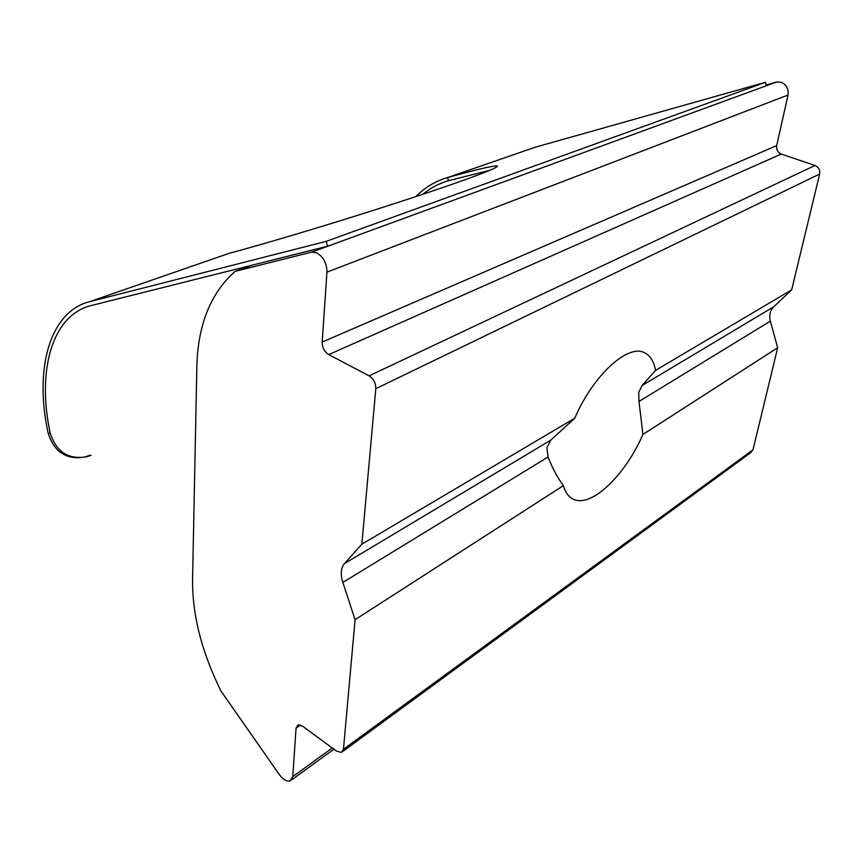 <?xml version="1.0" encoding="UTF-8"?>
<svg xmlns="http://www.w3.org/2000/svg" width="863" height="863" viewBox="0 0 863 863"><rect width="100%" height="100%" fill="white"/><g stroke="black" fill="none" stroke-linecap="round" stroke-linejoin="round"><path stroke-width="1.29" d="M89.169 455.47L85.2 456.894C66.785 460.206 54.466 452.395 48.231 433.463L50.237 433.194C56.375 452.147 68.695 459.968 87.163 456.678L91.133 455.243L89.169 455.47M415.858 196.591C424.769 187.498 435.33 181.165 447.53 177.584L535.168 147.239L765.47 82.309L766.376 85.696M490.044 170.238L448.469 180.701C438.954 183.441 430.421 187.961 422.881 194.261M50.237 433.194C36.796 371.403 51.683 315.157 91.144 305.567L327.649 246.203L326.117 241.381L89.784 301.64L228.965 253.388M229.472 253.215C270.13 242.427 347.476 219.062 408.318 199.073C469.343 179.051 503.032 166.106 496.732 165.879C491.845 165.933 475.621 169.784 448.048 177.433M89.784 301.64C49.169 311.672 34.132 369.903 48.231 433.463M326.117 241.381L765.47 82.309M361.856 544.186L375.804 388.684C375.826 383.075 373.582 378.803 369.084 375.858L328.76 354.596C324.456 351.78 322.266 347.606 322.201 342.061L326.937 272.136C326.829 263.355 323.463 256.947 316.84 252.913L311.834 252.061L235.092 271.381C210.529 293.247 197.778 325.103 196.84 366.948L192.557 579.871C192.33 615.19 201.802 652.245 220.982 691.036L278.382 773.226C282.384 779.149 286.3 781.727 290.141 780.961L292.784 776.581L296.063 728.113L298.037 724.909L302.546 726.15L336.548 751.134L341.424 752.439L343.452 749.267L355.081 619.688L342.827 582.439C340.346 574.305 340.863 568.037 344.391 563.647L361.856 544.186L574.747 418.199C593.237 375.081 627.994 343.679 644.478 352.719C650.249 355.48 653.938 361.37 655.535 370.4L642.04 385.556L638.739 392.385L638.976 401.457L642.924 434.456L777.671 347.735L770.357 321.165C768.944 315.34 770.076 310.529 773.777 306.743L791.673 289.828L819.656 174.056C820.228 170.022 818.663 167.163 814.985 165.491L781.285 154.056C777.714 152.427 776.182 149.612 776.689 145.61L788.027 95.038C788.814 88.813 786.473 84.531 781.015 82.19L776.635 81.985L766.193 85.027M355.081 619.688L563.356 485.653C565.222 492.104 568.307 496.495 572.622 498.803C590.314 509.051 624.974 475.955 642.924 434.456M563.356 485.653C557.401 477.509 552.309 467.962 548.07 457.012L546.926 447.714L550.788 440.152L574.747 418.199M342.643 751.544L750.745 452.654L752.989 449.817L777.671 347.735M235.092 271.381L252.881 264.973M655.535 370.4L791.673 289.828M448.469 180.701L447.53 177.584M326.937 272.136L788.027 95.038M322.201 342.061L776.689 145.61M328.76 354.596L781.285 154.056M369.084 375.858L814.985 165.491M375.804 388.684L819.656 174.056M344.391 563.647L550.788 440.152M342.827 582.439L548.07 457.012M638.976 401.457L770.357 321.165M343.452 749.267L752.989 449.817M296.063 728.113L300.507 725.028M292.784 776.581L332.255 747.984M642.04 385.556L773.777 306.743M87.163 456.667L85.2 456.883M497.002 166.775L496.732 165.879M291.672 779.861L333.905 749.192M311.834 252.061L776.635 81.985"/></g></svg>
